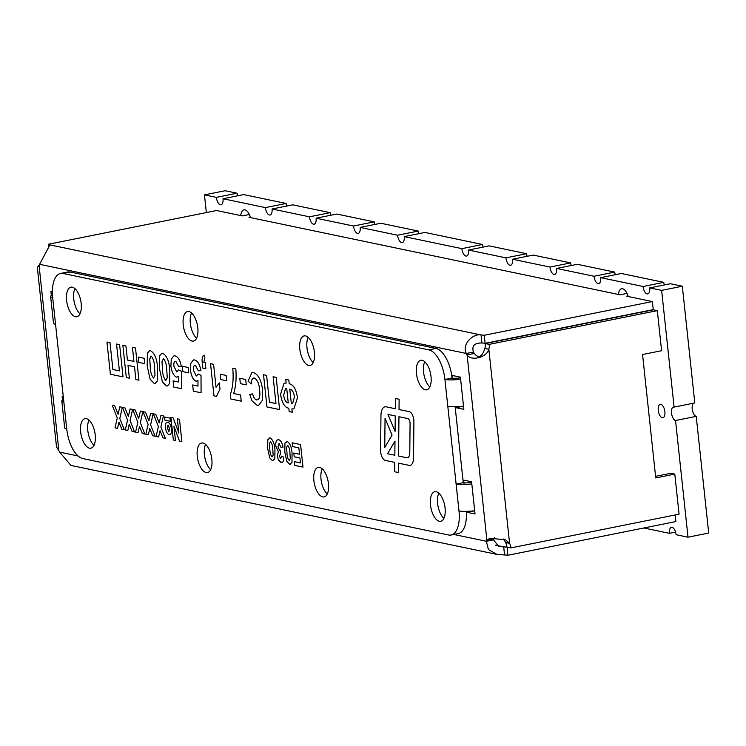 <?xml version="1.0" encoding="UTF-8"?>
<svg xmlns="http://www.w3.org/2000/svg" width="746" height="746" viewBox="0 0 746 746"><rect width="100%" height="100%" fill="white"/><g stroke="black" fill="none" stroke-linecap="round" stroke-linejoin="round"><path stroke-width="1.12" d="M507.355 547.135L507.765 555.276L675.885 521.557L675.177 514.954M489.199 344.363L657.319 310.644L653.347 309.814L485.226 343.533L489.199 344.363A12.328 10.714 -78.2 0 1 488.844 349.277C486.802 357.548 470.894 361.456 467.089 354.91A12.328 5.707 78.7 0 1 466.306 353.464C461.41 344.046 473.514 333.164 481.049 334.963A12.328 2.126 -6.1 0 1 484.247 335.28L652.368 301.561L626.621 296.181L628.029 295.901M652.368 301.561L653.235 309.609L485.114 343.328A12.328 2.126 -6.1 0 0 481.916 343.011C474.419 342.89 471.593 345.892 473.449 352.037A12.328 5.707 78.7 0 0 474.232 353.473C478.559 358.667 482.103 356.998 484.872 348.447A12.328 10.714 -78.2 0 0 485.226 343.533M627.032 293.383L620.001 294.801L248.959 217.282L250.367 217.002M249.36 214.494L242.329 215.902L216.582 210.521L48.462 244.24L48.695 246.404M655.575 476.34L670.813 473.281L674.794 474.111L679.074 514.171L510.954 547.89A12.328 10.714 101.8 0 0 509.583 543.321L505.611 542.491L503.643 539.022M506.898 547.228A12.328 2.126 -6.1 0 0 503.709 546.911L498.58 546.37L493.516 539.843A12.328 5.707 78.7 0 1 494.02 538.668L494.486 537.605M471.09 481.683L471.183 482.569M474.204 510.805L474.698 510.991M463.024 406.178L463.518 406.356M460.002 377.933L459.909 377.047M48.462 244.24A12.328 2.126 173.9 0 1 49.945 244.902L39.575 264.317A12.328 5.707 78.7 0 1 39.072 265.492L37.3 267.124L39.463 264.606M37.3 267.124L56.5 446.817L58.859 450.687A12.328 5.707 78.7 0 1 59.643 452.123L70.963 465.429L496.901 554.409L488.388 549.532L486.373 541.27A12.328 5.707 78.7 0 1 486.886 540.104L489.963 538.22L505.574 539.871L509.583 543.321L488.844 349.277L484.872 348.447M464.096 484.518L463.63 480.126L471.584 481.785L475.025 513.985L467.071 512.315L466.968 511.346M52.379 291.919L50.924 291.611L51.334 295.453M62.524 400.08L62.114 396.247L63.261 396.49M452.915 379.882L452.449 375.49L460.403 377.15L463.844 409.349L455.89 407.689L455.787 406.71M507.765 555.276A12.328 2.126 -6.1 0 0 504.566 554.959L496.901 554.409M484.247 335.28L485.114 343.328M657.319 310.644L661.599 350.704L642.558 354.518L655.753 477.934L674.794 474.111M510.954 547.89L506.972 547.06A12.328 10.714 101.8 0 0 505.611 542.491M474.214 510.889L467.071 512.315M463.033 406.253L455.89 407.689M474.232 353.473L467.089 354.91L486.886 540.104L494.02 538.668M453.829 534.472L486.373 541.27L493.516 539.843M504.566 554.959L503.709 546.911L495.344 545.167M49.945 244.902L481.049 334.963L481.916 343.011M39.575 264.317L466.306 353.464L473.449 352.037M384.955 406.822A13.419 6.22 -101.3 0 0 380.954 415.634L380.6 450.388A7.665 3.553 -101.3 0 0 380.693 452.095A7.665 3.553 -101.3 0 0 385.197 460.385L394.765 462.38L394.671 471.77L398.383 472.554L398.476 463.154L409.06 465.364A11.507 5.334 -101.3 0 0 410.113 465.373A11.507 5.334 -101.3 0 0 413.545 457.82L413.909 421.658A7.665 3.553 -101.3 0 0 409.312 411.661L399.026 409.517L399.129 399.259L395.408 398.485L395.305 408.733L386.195 406.831A13.419 6.22 -101.3 0 0 384.955 406.822A13.419 6.22 -101.3 0 0 380.954 415.634L380.6 450.388A7.665 3.553 -101.3 0 0 380.684 452.095A7.665 3.553 -101.3 0 0 385.206 460.385L394.765 462.38L394.671 471.77L398.383 472.544L398.485 463.154L409.06 465.364A11.507 5.334 -101.3 0 0 410.113 465.373M299.827 349.156A15.069 6.975 -101.3 0 0 310.075 365.447A15.069 6.975 -101.3 0 0 313.963 349.305A15.069 6.975 -101.3 0 0 304.154 335.905A15.069 6.975 -101.3 0 0 299.827 349.156M313.217 362.565A15.069 6.975 78.7 0 1 306.97 347.72A15.069 6.975 78.7 0 1 308.163 337.36M313.88 480.62A15.069 6.975 -101.3 0 0 324.128 496.911A15.069 6.975 -101.3 0 0 328.007 480.769A15.069 6.975 -101.3 0 0 318.206 467.369A15.069 6.975 -101.3 0 0 313.88 480.62M327.261 494.029A15.069 6.975 78.7 0 1 321.013 479.184A15.069 6.975 78.7 0 1 322.207 468.824M430.489 504.977A15.069 6.975 -101.3 0 0 440.746 521.268A15.069 6.975 -101.3 0 0 444.625 505.126A15.069 6.975 -101.3 0 0 434.815 491.726A15.069 6.975 -101.3 0 0 430.489 504.977M443.879 518.386A15.069 6.975 78.7 0 1 437.632 503.55A15.069 6.975 78.7 0 1 438.825 493.181M80.652 431.897A15.069 6.975 -101.3 0 0 90.9 448.187A15.069 6.975 -101.3 0 0 94.779 432.046A15.069 6.975 -101.3 0 0 84.979 418.646A15.069 6.975 -101.3 0 0 80.652 431.897M94.033 445.306A15.069 6.975 78.7 0 1 87.795 430.461A15.069 6.975 78.7 0 1 88.979 420.101M183.218 324.79A15.069 6.975 -101.3 0 0 193.466 341.09A15.069 6.975 -101.3 0 0 197.345 324.939A15.069 6.975 -101.3 0 0 187.544 311.548A15.069 6.975 -101.3 0 0 183.218 324.79M196.599 338.199A15.069 6.975 78.7 0 1 190.351 323.363A15.069 6.975 78.7 0 1 191.545 312.994M66.599 300.433A15.069 6.975 -101.3 0 0 76.857 316.724A15.069 6.975 -101.3 0 0 80.736 300.582A15.069 6.975 -101.3 0 0 70.926 287.182A15.069 6.975 -101.3 0 0 66.599 300.433M79.99 313.842A15.069 6.975 78.7 0 1 73.742 298.997A15.069 6.975 78.7 0 1 74.936 288.637M416.445 373.513A15.069 6.975 -101.3 0 0 426.693 389.813A15.069 6.975 -101.3 0 0 430.573 373.662A15.069 6.975 -101.3 0 0 420.772 360.271A15.069 6.975 -101.3 0 0 416.445 373.513M429.827 386.922A15.069 6.975 78.7 0 1 423.579 372.086A15.069 6.975 78.7 0 1 424.772 361.717M197.261 456.254A15.069 6.975 -101.3 0 0 207.519 472.554A15.069 6.975 -101.3 0 0 211.398 456.403A15.069 6.975 -101.3 0 0 201.588 443.012A15.069 6.975 -101.3 0 0 197.261 456.254M210.652 469.663A15.069 6.975 78.7 0 1 204.404 454.827A15.069 6.975 78.7 0 1 205.598 444.457M82.853 458.585L448.598 534.994A27.388 12.691 -101.3 0 0 451.116 535.022A27.388 12.691 -101.3 0 0 458.986 510.926L444.933 379.472A27.388 12.691 -101.3 0 0 428.81 349.874L63.074 273.465A27.388 12.691 -101.3 0 0 60.557 273.437A27.388 12.691 -101.3 0 0 52.686 297.523L66.739 428.987A27.388 12.691 -101.3 0 0 82.853 458.585M278.696 439.711C280.804 440.41 282.24 442.891 283.014 447.152L280.925 447.236L279.051 443.46L277.941 446.714L279.591 450.351L280.403 450.211L280.58 453.661L279.368 456.151L280.683 458.771L281.596 456.142L283.806 457.233C283.89 460.991 282.986 462.753 281.102 462.529L278.426 459.993L277.27 456.076L278.361 451.675L275.768 445.987C275.544 441.632 276.514 439.543 278.696 439.711L277.876 439.702L278.696 439.711C276.524 439.543 275.544 441.632 275.768 445.987L278.361 451.675L277.27 456.076L278.426 459.993L281.876 462.548L281.102 462.529C282.986 462.753 283.89 460.991 283.806 457.233M279.591 450.351L280.412 450.211M292.171 442.807L300.591 444.569L302.997 467.108L294.726 465.373L294.325 461.625L300.461 462.902L299.939 457.988L294.222 456.794L293.821 453.046L299.528 454.239L298.857 447.88L292.572 446.565L292.171 442.807L292.572 446.565L298.857 447.88L299.538 454.23L293.831 453.046L294.222 456.794M167.738 422.18C169.678 422.842 170.918 425.136 171.449 429.053C171.757 432.876 170.983 434.731 169.128 434.62C167.207 433.883 165.976 431.58 165.444 427.7C165.155 423.924 165.92 422.087 167.738 422.18L167.02 422.171L167.738 422.18C165.92 422.087 165.155 423.924 165.453 427.7L165.444 427.7M171.459 429.053C171.766 432.876 170.993 434.731 169.128 434.62L169.808 434.638L169.128 434.62C167.207 433.883 165.985 431.58 165.453 427.7M160.922 415.391L163.421 415.914L160.884 427.057L165.398 438.359L162.898 437.837L160.045 430.703L158.628 436.942L156.128 436.419L158.376 426.535L153.284 413.797L155.793 414.319L159.215 422.879L160.922 415.391L159.215 422.879L155.793 414.319M140.369 411.102L142.868 411.624L140.332 422.758L144.855 434.069L142.346 433.547L139.502 426.414L138.075 432.652L135.576 432.13L137.833 422.236L132.741 409.507L135.24 410.03L138.663 418.581L140.369 411.102L138.663 418.581L135.24 410.03M119.817 406.803L122.316 407.325L119.78 418.469L124.302 429.771L121.803 429.248L118.95 422.124L117.523 428.363L115.024 427.84L117.281 417.947L112.189 405.209L114.688 405.731L118.11 414.291L119.817 406.803L118.11 414.291L114.688 405.731M276.169 377.392L279.61 409.582L266.975 406.943L263.534 374.753L266.592 375.387L269.455 402.215L275.983 403.586L273.111 376.749L276.169 377.392M239.792 378.269L245.704 379.5L246.273 384.871L240.361 383.63L239.792 378.269L240.361 383.63L246.283 384.861M220.219 374.175L226.131 375.415L226.709 380.777L220.797 379.546L220.219 374.175L220.797 379.546L226.709 380.777M205.225 362.575L205.887 368.757L202.828 368.123L202.352 363.619C201.69 359.162 202.269 356.308 204.068 355.068L204.898 357.66L203.798 362.276L205.225 362.575M182.304 366.258L188.216 367.489L188.785 372.86L182.873 371.62L182.304 366.258L182.873 371.62L188.785 372.851M169.64 383.416L167.458 385.943L166.367 385.924L162.376 381.859L159.42 368.524L159.607 355.833L161.789 353.296L162.88 353.324C167.057 356.029 169.37 361.847 169.827 370.762L169.64 383.416L167.458 385.943L166.367 385.924L162.376 381.859L159.42 368.524L159.607 355.833L161.789 353.296L162.88 353.315M138.262 357.054L144.174 358.294L144.752 363.656L138.84 362.425L138.262 357.054M119.602 344.68L123.043 376.879L110.399 374.24L106.958 342.041L110.016 342.684L112.888 369.512L119.407 370.874L116.544 344.046L119.602 344.68M132.443 347.366L135.502 348.009L138.942 380.199L135.884 379.565L134.522 366.762L127.995 365.4L129.366 378.194L126.307 377.56L122.866 345.361L125.925 346.004L127.417 360.038L133.944 361.4L132.443 347.366L133.944 361.4L127.426 360.038M157.406 380.861L155.224 383.388L154.133 383.369L150.142 379.304L147.186 365.969L147.372 353.278L149.554 350.741L150.645 350.769C154.823 353.473 157.136 359.292 157.593 368.207L157.406 380.861L155.233 383.388L154.133 383.369L150.142 379.304L147.186 365.969L147.372 353.278L149.554 350.741L150.655 350.76M175.105 355.87C178.145 356.84 180.224 360.411 181.343 366.584L178.76 366.724L175.804 361.269C174.21 361.241 173.585 362.91 173.93 366.277L176.727 371.946L178.686 369.941L181.437 371.256L181.511 388.685L173.762 387.071L173.1 380.88L178.397 381.98L178.406 376.366L176.569 377.168C173.538 375.751 171.636 371.956 170.89 365.773L171.282 359.124L173.911 355.851L175.105 355.87L173.911 355.851L171.282 359.124L170.89 365.773C171.645 371.956 173.538 375.751 176.569 377.168L178.406 376.366L178.397 381.98L173.1 380.88L173.762 387.071L181.511 388.685M194.678 359.964C197.718 360.933 199.797 364.505 200.907 370.669L198.333 370.818L195.377 365.353C193.783 365.335 193.158 367.004 193.503 370.37L196.301 376.04L198.259 374.026L201.01 375.35L201.084 392.778L193.335 391.156L192.673 384.964L197.97 386.074L197.979 380.46L196.142 381.253C193.102 379.845 191.209 376.049 190.463 369.867L190.855 363.209L193.484 359.936L194.678 359.964L193.484 359.936L190.855 363.209L190.463 369.867C191.209 376.049 193.111 379.845 196.142 381.253L197.979 380.46L197.97 386.074L192.673 384.964L193.335 391.156L201.084 392.778M216.424 396.387L213.971 395.874L210.531 363.675L213.589 364.318L216.032 387.239L219.352 382.875L220.014 389.067L216.424 396.387L213.971 395.874L210.531 363.675M233.647 393.524L240.585 394.979L241.238 401.171L230.85 398.998L230.355 394.457C232.883 387.351 233.675 378.642 232.752 368.319L235.811 368.962C236.575 378.492 235.848 386.689 233.647 393.524M256.643 399.949C259.468 399.67 260.447 396.378 259.589 390.055C259.142 383.677 257.389 379.677 254.33 378.073L253.584 378.054L254.33 378.073C252.344 377.961 251.355 379.91 251.355 383.91L248.082 381.206L251.896 372.646L253.631 372.683C258.442 374.604 261.436 380.451 262.592 390.223L262.396 400.341L258.675 405.302L257.006 405.264L251.943 400.77L249.696 394.457L252.624 393.86C253.491 397.441 254.834 399.474 256.643 399.949L256.652 399.949C259.468 399.67 260.447 396.378 259.589 390.055C259.142 383.677 257.379 379.677 254.33 378.073L254.33 378.073C252.344 377.961 251.355 379.91 251.355 383.91L248.082 381.206L251.896 372.646L253.631 372.683M280.561 394.233L284.123 383.136L286.156 383.108L285.755 379.397L288.814 380.031L289.206 383.742C293.476 384.666 296.237 389.347 297.486 397.795L293.896 408.892L291.9 408.929L292.255 412.23L289.196 411.587L288.842 408.286C284.58 407.372 281.82 402.681 280.561 394.233L284.123 383.136L286.156 383.108L285.755 379.397M130.093 408.948L132.592 409.47L130.056 420.613L134.578 431.925L132.07 431.402L129.226 424.269L127.799 430.507L125.3 429.985L127.557 420.091L122.465 407.353L124.964 407.875L128.387 416.436L130.093 408.948L128.387 416.436L124.964 407.875M150.645 413.247L153.144 413.769L150.608 424.903L155.121 436.214L152.622 435.692L149.769 428.558L148.351 434.797L145.852 434.275L148.1 424.381L143.018 411.652L145.517 412.174L148.939 420.735L150.645 413.247L148.939 420.735L145.517 412.174M179.478 419.271L181.884 441.8L179.6 441.324L173.93 426.171L175.459 440.466L173.324 440.019L170.909 417.48L173.193 417.956L178.863 433.118L177.334 418.823L179.478 419.271M170.004 418.133L170.349 421.313L164.922 420.185L164.586 417.005L170.004 418.133M291.947 462.557L289.653 464.32L286.865 461.466L284.795 452.141L284.925 443.255L287.219 441.492C290.138 443.394 291.761 447.46 292.078 453.699L291.947 462.557L289.653 464.32L290.427 464.329L289.662 464.32L286.865 461.466L284.795 452.141L284.925 443.255L287.219 441.492L286.455 441.483L287.219 441.492M274.826 458.986L272.532 460.739L269.735 457.895L267.674 448.56L267.805 439.674L270.089 437.911C273.017 439.814 274.64 443.879 274.957 450.127L274.826 458.986L272.532 460.739L269.735 457.895L267.674 448.56L267.805 439.674L270.099 437.911L269.325 437.902L270.099 437.911M455.135 406.729L463.257 482.671L456.114 484.098A16.431 2.825 -6.1 0 0 471.808 483.921M460.627 379.294A16.431 2.825 -6.1 0 1 444.933 379.472L452.076 378.035A27.388 12.691 -101.3 0 0 435.953 348.438L70.208 272.029A27.388 12.691 -101.3 0 0 67.69 272.01L60.557 273.437M451.116 535.022L458.258 533.586A27.388 12.691 -101.3 0 0 466.287 511.364M452.729 378.138A8.215 1.417 -6.1 0 0 460.478 377.877M463.499 406.122A16.431 2.825 173.9 0 1 447.796 406.3M463.909 482.774A8.215 1.417 -6.1 0 0 471.659 482.513M474.68 510.749A16.431 2.825 173.9 0 1 458.986 510.926M55.558 324.351A16.431 2.825 173.9 0 1 53.498 323.232L50.625 296.404A16.431 2.825 -6.1 0 0 52.686 297.523M52.472 294.856A16.431 2.825 -6.1 0 0 50.625 296.404M66.739 428.987A16.431 2.825 173.9 0 1 64.678 427.868L61.806 401.04A16.431 2.825 -6.1 0 0 63.867 402.159M63.587 399.511A16.431 2.825 -6.1 0 0 61.806 401.04M123.043 376.879L110.399 374.24L106.967 342.041M112.888 369.512L119.416 370.874L116.544 344.046M138.942 380.199L135.884 379.565L134.522 366.762L127.995 365.4L129.366 378.194L126.307 377.56L122.866 345.361M144.752 363.656L138.84 362.425L138.271 357.054M153.555 378.008L155.019 375.219L154.534 367.498C154.45 362.416 153.34 358.63 151.224 356.131L149.76 358.91L150.244 366.612C150.328 371.695 151.438 375.49 153.555 378.008L155.019 375.219L154.534 367.498C154.45 362.416 153.35 358.63 151.224 356.131L150.86 356.122M149.76 358.919L150.851 356.122M165.789 380.563L167.253 377.774L166.759 370.063C166.675 364.98 165.575 361.185 163.458 358.686L161.994 361.465L162.479 369.167C162.563 374.25 163.663 378.045 165.789 380.563L167.253 377.774L166.768 370.053C166.684 364.971 165.575 361.185 163.458 358.686L161.994 361.474M181.343 366.584L178.76 366.724L175.804 361.269C174.21 361.241 173.585 362.91 173.93 366.277M176.727 371.946L178.695 369.941M200.916 370.669L198.333 370.818L195.377 365.353C193.783 365.335 193.158 367.004 193.503 370.37M196.301 376.04L198.259 374.026M205.887 368.757L202.828 368.123L202.352 363.619C201.7 359.162 202.269 356.308 204.078 355.068M213.589 364.318L216.032 387.239M216.042 387.239L219.361 382.875M241.247 401.161L230.85 398.998L230.355 394.457C232.883 387.351 233.675 378.642 232.752 368.319M262.601 390.223L262.396 400.332L258.675 405.302L257.006 405.264L251.943 400.77L249.696 394.457L252.624 393.86M279.619 409.582L266.975 406.943L263.534 374.753M269.465 402.215L275.983 403.586L273.12 376.749M297.495 397.795L293.905 408.892L291.9 408.929M291.9 408.92L292.255 412.23L289.196 411.587L288.842 408.286C284.58 407.372 281.82 402.681 280.571 394.233M291.332 403.558L292.646 403.595L294.409 396.956C293.747 392.135 292.208 389.524 289.784 389.114L291.332 403.558L292.646 403.595L294.409 396.956C293.747 392.135 292.208 389.524 289.784 389.114L291.332 403.558M283.648 395.091C284.31 399.903 285.849 402.514 288.273 402.924L286.725 388.47L285.569 388.442L283.648 395.091C284.31 399.903 285.849 402.514 288.273 402.924L286.725 388.47L285.569 388.442L283.648 395.091M124.302 429.771L121.803 429.248L118.95 422.124M118.95 422.115L117.532 428.363L115.024 427.84L117.281 417.947L112.189 405.209M134.578 431.925L132.07 431.402L129.226 424.269L127.799 430.507L125.3 429.985L127.557 420.091L122.465 407.353M144.855 434.069L142.346 433.547L139.502 426.414L138.075 432.652L135.576 432.13L137.833 422.236L132.741 409.507M155.131 436.214L152.622 435.692L149.778 428.558L148.351 434.797L145.852 434.275L148.1 424.381M148.109 424.381L143.018 411.652M165.407 438.359L162.898 437.837L160.054 430.703L158.628 436.942L156.128 436.419L158.385 426.525L153.294 413.797M181.884 441.8L179.6 441.324L173.93 426.171M173.939 426.171L175.459 440.466L173.324 440.019L170.918 417.48M173.203 417.956L178.863 433.118L177.334 418.823M168.745 431.71L169.407 428.213L167.943 425.08L167.486 428.502L168.932 431.72L169.407 428.213L168.12 425.089L167.486 428.502M170.349 421.313L164.922 420.185L164.586 417.005M303.007 467.108L294.726 465.373L294.325 461.625L300.461 462.902L299.939 457.988L294.232 456.794M289.942 453.214L289.933 453.214C289.877 449.651 289.103 447.003 287.62 445.25L286.595 447.199L286.94 452.58C286.996 456.142 287.769 458.799 289.252 460.562L290.278 458.613L289.942 453.214C289.877 449.651 289.103 447.003 287.62 445.25L286.595 447.199M289.252 460.562L290.278 458.613L289.933 453.214M283.014 447.152L280.925 447.236L279.051 443.46L277.941 446.714M280.58 453.661L279.368 456.151M280.692 458.771L281.596 456.142M272.131 456.981L273.157 455.032L272.812 449.633C272.756 446.071 271.982 443.422 270.49 441.669L269.474 443.618L269.81 449.008C269.875 452.57 270.649 455.228 272.131 456.981L273.157 455.032L272.812 449.633C272.756 446.071 271.982 443.422 270.5 441.669L269.474 443.618M395.408 398.485L395.305 408.733L386.195 406.831M385.048 418.329L384.759 447.488L392.07 435.058L385.048 418.329L384.75 447.488L392.07 435.058L385.048 418.329M406.784 457.746A7.665 3.553 -101.3 0 0 407.493 457.755A7.665 3.553 -101.3 0 0 409.778 452.719L410.076 423.551A3.833 1.781 -101.3 0 0 407.773 418.562L398.951 416.716L398.55 456.03L406.784 457.746A7.665 3.553 -101.3 0 0 407.493 457.755A7.665 3.553 -101.3 0 0 409.787 452.719L410.076 423.551A3.833 1.781 -101.3 0 0 407.782 418.562L398.951 416.716L398.55 456.03M395.24 415.942L387.976 414.422L395.082 431.347L395.24 415.942L387.976 414.422L395.082 431.347L395.231 415.942M394.839 455.246L394.979 441.138L387.566 453.727L394.839 455.246L394.979 441.138L387.566 453.736L394.839 455.246M693.584 403.176A6.845 3.171 -101.3 0 0 692.4 410.263A6.845 3.171 -101.3 0 0 696.223 416.352L675.54 420.502L688.008 537.204L708.7 533.054L696.223 416.352M206.344 212.573L204.46 194.874L225.143 190.724L237.069 193.214L216.377 197.364A6.845 3.171 -101.3 0 0 221.04 204.768A6.845 3.171 -101.3 0 0 223.007 198.744L265.408 207.602A6.845 3.171 -101.3 0 0 270.071 215.016A6.845 3.171 -101.3 0 0 272.038 208.992L309.478 216.816A6.845 3.171 -101.3 0 0 314.131 224.22A6.845 3.171 -101.3 0 0 316.099 218.196L353.539 226.019A6.845 3.171 -101.3 0 0 358.192 233.423A6.845 3.171 -101.3 0 0 360.159 227.399L397.599 235.223A6.845 3.171 -101.3 0 0 402.262 242.627A6.845 3.171 -101.3 0 0 404.22 236.603L424.912 232.454L482.55 244.492L461.867 248.642A6.845 3.171 -101.3 0 0 466.52 256.055A6.845 3.171 -101.3 0 0 468.488 250.031L505.928 257.855A6.845 3.171 -101.3 0 0 510.581 265.259A6.845 3.171 -101.3 0 0 512.549 259.235L549.988 267.059A6.845 3.171 -101.3 0 0 554.651 274.463A6.845 3.171 -101.3 0 0 556.609 268.439L594.049 276.262A6.845 3.171 -101.3 0 0 598.712 283.666A6.845 3.171 -101.3 0 0 600.679 277.643L643.08 286.501A6.845 3.171 -101.3 0 0 647.742 293.905A6.845 3.171 -101.3 0 0 649.71 287.891L670.393 283.741L682.32 286.231L694.796 402.933L674.104 407.083A6.845 3.171 -101.3 0 0 673.47 407.083A6.845 3.171 -101.3 0 0 671.596 413.76A6.845 3.171 -101.3 0 0 675.54 420.502M658.261 410.328A6.845 3.171 -101.3 0 0 662.914 417.741A6.845 3.171 -101.3 0 0 664.677 410.403A6.845 3.171 -101.3 0 0 660.219 404.313A6.845 3.171 -101.3 0 0 658.261 410.328M250.553 217.618A10.957 5.073 -101.3 0 0 243.923 209.878A10.957 5.073 -101.3 0 0 240.734 215.566M628.225 296.516A10.957 5.073 -101.3 0 0 621.586 288.767A10.957 5.073 -101.3 0 0 618.397 294.465M237.069 193.214A6.845 3.171 -101.3 0 0 237.592 195.825M286.623 206.064A6.845 3.171 -101.3 0 1 286.1 203.453L243.7 194.594L223.007 198.744M330.683 215.268A6.845 3.171 -101.3 0 1 330.161 212.666L292.73 204.842L272.038 208.992M374.753 224.471A6.845 3.171 -101.3 0 1 374.222 221.87L336.791 214.046L316.099 218.196M418.814 233.675A6.845 3.171 -101.3 0 1 418.292 231.073L380.852 223.25L360.159 227.399M482.55 244.492A6.845 3.171 -101.3 0 0 483.072 247.103M527.142 256.307A6.845 3.171 -101.3 0 1 526.611 253.705L489.18 245.882L468.488 250.031M571.203 265.511A6.845 3.171 -101.3 0 1 570.681 262.909L533.241 255.085L512.549 259.235M615.263 274.715A6.845 3.171 -101.3 0 1 614.741 272.113L577.301 264.289L556.609 268.439M664.294 284.963A6.845 3.171 -101.3 0 1 663.772 282.352L621.362 273.493L600.679 277.643M404.22 236.603L461.867 248.642M526.611 253.705L505.928 257.855M570.681 262.909L549.988 267.059M614.741 272.113L594.049 276.262M663.772 282.352L643.08 286.501M204.46 194.874L216.377 197.364M286.1 203.453L265.408 207.602M330.161 212.666L309.478 216.816M374.222 221.87L353.539 226.019M418.292 231.073L397.599 235.223M688.008 537.204L676.081 534.714A6.845 3.171 -101.3 0 0 671.428 527.31A6.845 3.171 -101.3 0 0 669.46 533.334L675.559 532.103M669.46 533.334L643.854 527.982M682.32 286.231L661.627 290.38L674.104 407.083M649.71 287.891L661.627 290.38M39.072 265.492L58.859 450.687M59.643 452.123L78.106 455.983M70.208 272.029L63.074 273.465M435.953 348.438L428.81 349.874"/></g></svg>
